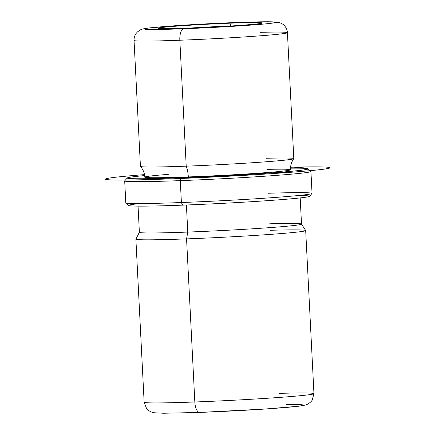 <?xml version="1.0" encoding="UTF-8"?>
<svg xmlns="http://www.w3.org/2000/svg" width="435" height="435" viewBox="0 0 435 435"><rect width="100%" height="100%" fill="white"/><g stroke="black" fill="none" stroke-linecap="round" stroke-linejoin="round"><path stroke-width="0.65" d="M293.788 158.677L292.951 159.955C291.184 162.973 290.373 166.241 290.526 169.77A72.944 2.164 177.1 0 1 188.317 176.931A17.59 7.112 87.9 0 0 186.213 166.159A76.783 2.278 -2.9 0 0 293.788 158.677A76.783 2.278 -2.9 0 0 266.329 158.269M140.456 166.447A76.783 2.278 -2.9 0 0 186.213 166.159A17.59 7.112 -92.1 0 1 188.317 176.931A72.944 2.164 177.1 0 1 144.822 177.148C144.567 173.059 143.11 169.492 140.456 166.447M300.188 197.914L301.515 224.107A81.171 2.409 177.1 0 1 187.779 232.072L186.403 204.994L187.779 232.072A81.171 2.409 177.1 0 1 139.379 232.317L138.053 206.13M301.504 224.063L305.674 230.506A85.01 2.523 177.1 0 1 186.566 238.891L187.779 232.072A81.171 2.409 -2.9 0 0 301.504 224.063A81.171 2.409 -2.9 0 0 269.651 223.808M187.779 232.072L186.566 238.891A85.01 2.523 177.1 0 1 135.889 239.109L139.39 232.279A81.171 2.409 -2.9 0 0 187.779 232.072M139.727 203.564A90.496 2.686 -2.9 0 0 182.635 205.141A90.496 2.686 -2.9 0 0 285.713 199.279A90.496 2.686 -2.9 0 0 298.263 195.532M312.004 193.466L309.405 196.337A90.496 2.686 177.1 0 1 182.635 205.141L181.395 202.531A93.242 2.768 -2.9 0 0 312.004 193.466A93.242 2.768 -2.9 0 0 268.101 193.26M125.845 202.895A93.242 2.768 -2.9 0 0 181.395 202.531L182.635 205.141A90.496 2.686 177.1 0 1 128.722 205.494L125.845 202.895M290.52 168.182A90.496 2.686 177.1 0 1 288.177 171.575A90.496 2.686 177.1 0 1 181.248 177.763A90.496 2.686 177.1 0 1 144.67 175.571A90.496 2.686 -2.9 0 0 127.33 177.958A90.496 2.686 -2.9 0 0 181.248 177.763A90.496 2.686 -2.9 0 0 308.013 168.802A90.496 2.686 -2.9 0 0 290.52 168.182M168.296 174.364A72.944 2.164 -2.9 0 0 188.317 176.931A72.944 2.164 -2.9 0 0 278.683 171.559A72.944 2.164 -2.9 0 0 266.894 169.373M308.013 168.802L310.889 171.401A93.242 2.768 177.1 0 1 180.286 180.634A93.242 2.768 -2.9 0 0 310.933 171.477L312.042 193.379A93.242 2.768 177.1 0 1 181.395 202.531L180.286 180.634L181.395 202.531A93.242 2.768 177.1 0 1 125.802 202.813L124.693 180.917A93.242 2.768 -2.9 0 0 180.286 180.634L181.248 177.763L180.286 180.634A93.242 2.768 177.1 0 1 124.731 180.829L127.33 177.958M230.191 26.018A49.362 1.463 177.1 0 1 231.186 25.98A49.362 1.463 -2.9 0 0 230.191 26.018L230.191 26.018A49.362 1.463 -2.9 0 0 189.328 28.101A49.362 1.463 177.1 0 1 230.191 26.018L231.159 23.147L230.191 26.018M189.214 28.106A52.102 1.544 177.1 0 1 158.171 28.308A52.102 1.544 177.1 0 1 231.159 23.147A52.102 1.544 177.1 0 1 262.202 23.039A52.102 1.544 177.1 0 1 189.214 28.106A52.102 1.544 -2.9 0 0 257.808 23.843A52.102 1.544 -2.9 0 0 231.159 23.147A52.102 1.544 -2.9 0 0 162.559 27.416A52.102 1.544 -2.9 0 0 189.214 28.106M278.965 393.376A85.01 2.523 -2.9 0 1 313.95 393.642L312.118 400.314L310.862 401.88L308.176 403.936L305.403 405.061L298.394 406.252L264.746 409.058L199.654 412.429A10.967 4.432 87.9 0 0 199.801 412.418A10.967 4.432 -92.1 0 1 199.654 412.429A10.967 4.432 -92.1 0 1 194.831 401.989A10.967 4.432 87.9 0 0 199.654 412.429L163.533 413.25L153.8 412.739L150.929 411.901L148.047 410.129L146.638 408.693L144.143 402.244A85.01 2.523 -2.9 0 0 194.831 401.989A85.01 2.523 177.1 0 1 144.143 402.244L135.883 239.152A85.01 2.523 -2.9 0 0 186.566 238.891L194.831 401.989A85.01 2.523 -2.9 0 0 313.95 393.642A85.01 2.523 177.1 0 1 194.831 401.989L186.566 238.891A85.01 2.523 -2.9 0 0 305.685 230.55A85.01 2.523 -2.9 0 0 269.977 230.3M199.801 412.418A74.042 2.197 -2.9 0 0 288.753 407.22A74.042 2.197 -2.9 0 0 286.241 404.615M287.426 32.696A76.783 2.278 177.1 0 1 179.834 40.232A10.967 4.432 -92.1 0 1 183.695 28.759A65.816 1.952 -2.9 0 0 270.342 23.37A65.816 1.952 -2.9 0 0 236.678 22.5A65.816 1.952 -2.9 0 0 150.026 27.883A65.816 1.952 -2.9 0 0 183.695 28.759A10.967 4.432 87.9 0 0 179.834 40.232L186.213 166.159A76.783 2.278 177.1 0 1 140.434 166.393L134.051 40.46A76.783 2.278 -2.9 0 0 179.834 40.232A76.783 2.278 177.1 0 1 134.051 40.46C133.953 37.867 134.649 35.529 136.128 33.441L137.449 31.924L140.141 30.01C141.951 29.074 143.398 28.688 149.395 27.927L179.845 25.42L236.819 22.484A10.967 4.432 87.9 0 0 236.678 22.5A65.816 1.952 177.1 0 1 270.342 23.37A65.816 1.952 177.1 0 1 183.695 28.759A65.816 1.952 177.1 0 1 150.026 27.883A65.816 1.952 177.1 0 1 236.678 22.5A10.967 4.432 -92.1 0 1 236.819 22.484L267.536 21.75L279.123 22.511C281.412 23.289 283.033 24.191 283.979 25.225C286.072 27.242 287.225 29.732 287.426 32.696L293.804 158.623A76.783 2.278 177.1 0 1 186.213 166.159L179.834 40.232A76.783 2.278 -2.9 0 0 287.426 32.696A76.783 2.278 -2.9 0 0 259.951 32.337M290.52 168.106L304.489 167.078M262.109 172.929L284.495 172.657M144.507 174.631A112.437 3.333 -2.9 0 0 128.689 179.998A112.437 3.333 -2.9 0 0 286.165 172.641A112.437 3.333 -2.9 0 0 306.659 166.92A112.437 3.333 -2.9 0 0 290.585 167.23M313.95 393.642L305.685 230.55"/></g></svg>
